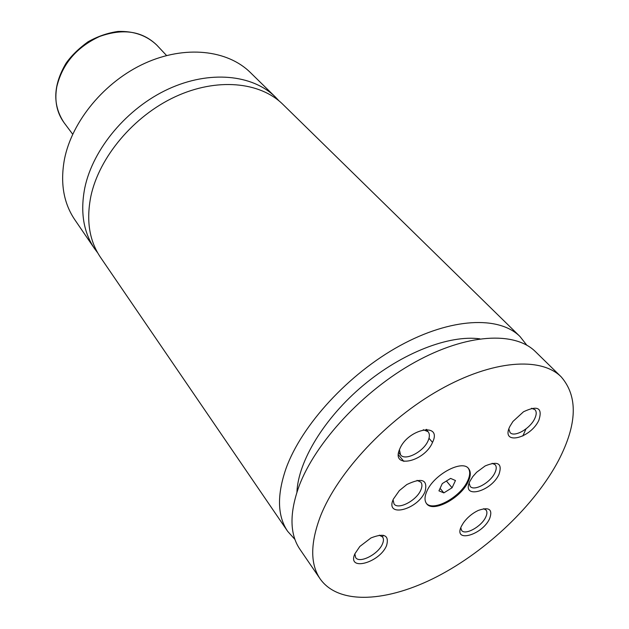 <?xml version="1.0" encoding="UTF-8"?>
<svg xmlns="http://www.w3.org/2000/svg" width="629" height="629" viewBox="0 0 629 629"><rect width="100%" height="100%" fill="white"/><g stroke="black" fill="none" stroke-linecap="round" stroke-linejoin="round"><path stroke-width="0.94" d="M279.017 100.876L275.431 97.07C252.614 74.481 209.646 69.992 168.328 89.051C127.027 108.046 92.966 148.821 84.821 187.757C80.142 211.776 83.39 232.085 94.578 248.675L97.699 252.866M526.764 345.148L520.034 336.554L282.893 104.375C260.076 81.786 216.903 77.43 175.263 96.732C133.655 115.988 99.217 157.085 90.883 196.201C86.087 220.339 89.279 240.703 100.467 257.292L287.665 531.332L294.954 539.462M468.235 481.578C470.854 475.909 470.956 471.561 468.55 468.534C462.158 459.335 433.656 474.714 426.855 491.28C424.496 496.674 424.41 500.81 426.611 503.695C433.066 513.091 461.081 498.026 468.235 481.578M426.336 503.334C433.295 512.053 460.617 497.044 467.646 480.894C470.154 475.477 470.35 471.247 468.243 468.204M498.97 474.376C502.595 463.455 497.987 460.648 485.156 465.94L476.625 472.277L472.764 476.64L469.981 481.169C460.735 499.568 490.911 492.13 498.97 474.376M469.171 483.135L470.17 486.343C474.03 491.713 490.471 482.655 494.897 472.804C496.58 469.25 496.674 466.569 495.188 464.737L492.137 463.306M426.769 429.41L426.588 429.961M425.023 491.713C428.058 479.66 421.988 477.269 406.814 484.55L399.336 490.612L393.353 499.135C384.539 518.17 417.467 510.056 425.023 491.713M393.07 499.811L394.029 503.931C398.149 510.19 416.516 500.598 420.801 490.07C422.279 486.689 422.295 484.055 420.864 482.176L417.074 480.359M432.571 442.266C442.58 421.886 407.851 428.608 399.714 449.059C390.467 469.462 424.63 461.953 432.571 442.266M399.423 449.79L400.547 454.838C405.107 461.379 423.742 451.677 428.176 440.575C429.796 436.77 429.772 433.813 428.09 431.706L423.301 429.725M386.576 545.555C389.422 535.24 384.217 532.708 370.945 537.96L359.835 546.459L354.89 553.795C346.665 571.84 379.609 562.916 386.576 545.555M354.858 553.858L355.644 557.561C359.45 563.922 378.406 554.196 382.463 543.928C383.729 540.979 383.761 538.66 382.558 536.962L379.295 535.169M489.566 518.791C492.987 509.388 489.213 506.612 478.229 510.449C472.261 513.343 467.331 517.47 463.431 522.833L461.505 526.088C452.676 543.346 481.9 535.428 489.566 518.791M460.774 527.802L461.623 530.436C465.138 535.601 481.374 526.646 485.659 517.258C487.192 514.074 487.318 511.652 486.028 510.009L483.583 508.712M538.849 420.298C542.835 407.899 537.716 405.06 523.509 411.775L512.957 421.446L509.962 426.265C500.102 445.631 530.184 439.018 538.849 420.298M508.853 429.033L510.04 432.516C514.16 437.729 530.05 428.774 534.681 418.71C536.616 414.676 536.71 411.665 534.972 409.676L531.513 408.268M275.431 97.07L250.318 72.477C227.501 49.919 185.248 44.981 145.008 63.215C104.784 81.393 71.95 121.059 64.441 159.341C60.14 182.968 63.576 203.073 74.749 219.647L94.578 248.675M520.034 336.554C499.182 315.711 451.245 317.559 399.95 345.675C348.702 373.689 301.763 424.858 286.085 468.338C276.823 495.078 277.35 516.079 287.665 531.332M479.888 338.834C449.248 334.659 402.183 352.743 363.185 385.435C324.187 418.12 298.162 461.309 296.919 492.2M522.848 435.999L525.97 428.923M558.576 460.397C577.249 424.229 578.114 396.38 561.178 376.842C541.026 356.643 492.617 359.937 439.742 389.76C386.921 419.48 337.647 472.316 320.444 516.236C310.254 543.228 310.152 564.111 320.145 578.877C338.882 605.483 387.865 602.063 437.304 576.494C486.885 550.76 534.98 505.048 558.576 460.397M561.178 376.842L535.499 351.697C514.899 331.09 466.773 333.464 414.881 362.218C363.043 390.868 315.231 442.667 298.987 486.319C289.379 513.162 289.678 534.131 299.876 549.211L320.145 578.877M382.518 536.914L383.25 535.255M438.932 490.848L443.854 492.892L452.078 487.75L455.467 480.525L450.6 478.402L442.289 483.583L438.932 490.848M440.088 488.356L443.854 492.892M446.417 481.012L452.078 487.75M56.759 86.944C54.377 100.821 56.814 112.74 64.064 122.694C52.404 105.043 53.064 85.237 66.045 63.27C71.321 55.769 78.633 48.622 87.989 41.821C97.676 36.38 107.693 32.92 118.04 31.45C133.765 30.939 146.659 35.468 156.715 45.029C142.083 31.002 123.032 28.156 99.571 36.49C76.534 47.214 62.263 64.032 56.759 86.944M429.002 438.264L432.524 442.384M398.401 454.751L403.873 461.434M398.629 452.503L400.547 454.838M426.116 429.41L428.09 431.706M64.064 122.694L72.689 134.229M156.715 45.029L166.575 55.533"/></g></svg>
